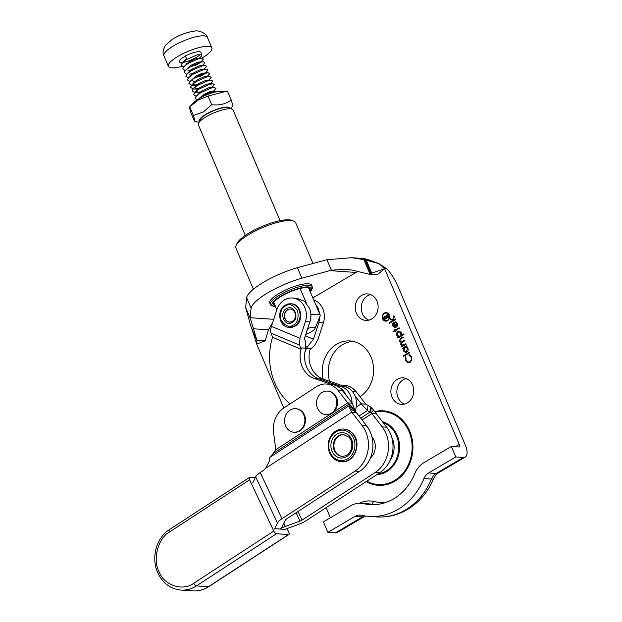 <?xml version="1.0" encoding="UTF-8"?>
<svg xmlns="http://www.w3.org/2000/svg" width="622" height="622" viewBox="0 0 622 622"><rect width="100%" height="100%" fill="white"/><g stroke="black" fill="none" stroke-linecap="round" stroke-linejoin="round"><path stroke-width="0.93" d="M310.277 291.858A21.537 5.582 157 0 0 311.529 290.031A21.537 5.582 157 0 0 302.712 287.457A21.537 5.582 157 0 0 280.911 296.002A21.537 5.582 157 0 0 273.33 306.249A21.537 5.582 157 0 0 275.515 306.615M273.33 306.249L271.868 305.721A22.719 5.886 -23 0 1 270.484 304.593A22.719 5.886 -23 0 1 279.861 294.914A22.719 5.886 -23 0 1 312.314 286.835A22.719 5.886 -23 0 1 312.166 288.616L311.529 290.031M275.149 305.76A20.067 5.201 -23 0 1 273.509 303.031A20.067 5.201 -23 0 1 281.657 296.056A20.067 5.201 -23 0 1 309.095 287.924A20.067 5.201 -23 0 1 309.911 291.003M273.937 302.276A18.885 4.89 157 0 0 274.014 303.093L276.86 309.795L273.991 303.015M236.127 245.519L237.075 243.389A30.688 7.954 -23 0 1 249.539 232.721A30.688 7.954 -23 0 1 291.5 220.289L293.693 221.082A32.453 8.413 157 0 0 249.305 234.23A32.453 8.413 157 0 0 236.127 245.519A32.453 8.413 157 0 0 235.917 248.061L253.387 289.222M312.975 263.479L295.668 222.699A32.453 8.413 157 0 0 293.693 221.082M310.79 313.628L311.342 314.919A18.885 4.89 -23 0 1 320.299 315.463L308.784 288.336A18.885 4.89 157 0 0 308.255 287.706M198.472 123.343L200.051 119.797A15.931 4.129 -23 0 1 206.527 114.254A15.931 4.129 -23 0 1 228.313 107.8L231.959 109.122A18.885 4.89 157 0 0 206.139 116.773A18.885 4.89 157 0 0 198.472 123.343A18.885 4.89 157 0 0 198.348 124.82L245.293 235.411M300.123 288.499L306.319 303.101M320.299 315.463A18.885 4.89 -23 0 1 320.33 315.541L314.95 328.641A9.143 2.371 157 0 0 307.742 328.517M280.055 220.655L233.11 110.063A18.885 4.89 157 0 0 231.959 109.122M314.95 328.641A9.143 2.371 157 0 1 312.874 330.756L309.297 332.863A9.143 2.371 157 0 1 305.837 334.341M230.257 108.508A16.903 4.377 157 0 0 221.766 107.816A16.903 4.377 157 0 0 206.03 114.223A16.903 4.377 157 0 0 199.211 121.679M232.434 106.144C233.071 106.595 232.659 104.558 231.19 100.033C225.77 104.061 219.263 105.616 211.674 104.698L203.332 111.976L193.395 115.474C194.857 119.984 195.269 122.021 194.632 121.585L198.978 122.2M225.825 91.372L220.382 91.341A16.903 4.377 157 0 0 199.351 98.478A16.903 4.377 157 0 0 193.722 102.661L189.687 106.875L198.247 99.994L208.012 96.076L225.825 91.372L227.528 91.411L231.19 100.033M194.632 121.585L190.97 112.955C189.741 109.005 189.329 106.976 189.733 106.844L193.395 115.474M208.012 96.076L211.674 104.698M201.831 58.095A23.605 6.119 157 0 0 203.612 57.022A23.605 6.119 157 0 0 211.845 47.886A23.605 6.119 157 0 0 198.589 47.7A23.605 6.119 157 0 0 176.625 57.185A23.605 6.119 157 0 0 168.391 66.329A23.605 6.119 157 0 0 181.764 66.476M201.948 54.775L200.984 52.497A11.802 3.056 157 0 0 185.356 55.996L186.802 59.401L197.438 54.759L201.948 54.775L201.303 56.182M198.698 58.11L196.404 59.362M182.106 63.304L179.439 62.161L179.875 60.256L181.43 58.507L185.589 56.05M181.43 58.507A11.802 3.056 157 0 0 179.797 60.062A11.802 3.056 157 0 0 179.253 61.718L179.439 62.161M179.602 62.122A11.802 3.056 157 0 0 182.93 62.41M183.995 62.239A11.802 3.056 157 0 0 200.206 54.433M183.669 66.966L181.103 65.162L182.495 62.861L186.802 59.401M186.561 58.833L182.495 62.861M186.359 63.351L187.129 63.327M202.057 58.103L196.101 58.468L189.275 61.695L184.058 66.531L188.458 63.164L198.947 58.577L202.057 58.103L203.386 59.059L201.062 61.749M190.005 66.842L196.249 64.976L200.23 62.635M203.619 61.772L197.664 62.146L190.837 65.372L185.613 70.208L190.013 66.834L200.502 62.254L203.619 61.772L204.941 62.736L202.624 65.419M188.342 77.983L185.784 76.179L187.175 73.878L191.576 70.504L202.064 65.924L205.174 65.442L199.219 65.815L192.392 69.042L188.863 72.37M206.737 69.12L200.782 69.485L193.955 72.712L188.73 77.548L193.131 74.181L203.619 69.594L206.737 69.12L208.059 70.076L205.742 72.766M194.686 77.859L200.922 75.993L204.902 73.653M208.292 72.79L202.337 73.163L195.51 76.389L190.293 81.225L194.694 77.851L205.182 73.272L208.292 72.79L209.622 73.754L207.297 76.436M191.98 79.709L191.786 80.339L194.157 81.715M193.022 89L190.456 87.197L191.848 84.895L196.249 81.521L206.737 76.941L209.855 76.459L203.899 76.833L197.073 80.059L194.406 82.19L193.341 84.009L195.712 85.385L192.011 85.346L188.901 83.527L190.293 81.225M208.292 80.619L207.67 80.098L205.454 80.502L198.628 83.729L195.969 85.867L194.904 87.679L197.275 89.055L193.566 89.024M209.847 84.289L209.233 83.768L207.017 84.18L200.191 87.407L197.532 89.537L196.459 91.356L198.83 92.732L195.129 92.694L192.019 90.874L193.411 88.565L197.812 85.198L208.3 80.611L211.41 80.137L212.74 81.093L210.415 83.783M199.6 92.709L200.922 92.546M214.528 87.477L208.572 87.85L201.746 91.076L196.529 95.912L200.929 92.538L211.418 87.959L214.528 87.477L215.857 88.441L213.533 91.131M202.477 96.216L204.552 95.788M210.944 93.261L212.965 91.636M199.087 98.641L202.484 96.216L212.973 91.636L216.091 91.154L210.135 91.52L203.308 94.754L198.853 98.781M216.091 91.154L217.405 91.605M197.042 99.948L195.137 98.214L196.529 95.912M210.718 92.313L205.571 94.513M196.14 96.348L193.574 94.544L194.966 92.243L199.367 88.868L209.855 84.289L212.973 83.807L214.295 84.771L211.978 87.453M200.611 91.869L195.129 92.694M199.048 88.2L195.829 88.853M209.855 76.459L211.177 77.423L208.86 80.114M197.493 84.522L194.274 85.175M189.904 81.653L187.339 79.857L188.73 77.548M202.927 73.948L197.773 76.148M205.174 65.442L206.504 66.406L204.179 69.096M192.812 73.505L189.593 74.158M186.787 74.313L184.221 72.51L185.613 70.208M191.257 69.835L188.038 70.488M185.224 70.636L182.666 68.832L184.058 66.531M342.271 456.323A10.916 9.4 94 0 1 336.968 453.648A10.916 9.4 94 0 1 334.652 441.464A10.916 9.4 94 0 1 343.779 434.553M391.611 436.877A20.65 17.781 94 0 1 389.955 460.638M284.658 422.385A11.802 10.162 -86 0 0 293.911 432.251A11.802 10.162 -86 0 0 304.788 418.559A11.802 10.162 -86 0 0 295.543 408.701A11.802 10.162 -86 0 0 284.658 422.385M335.274 396.338A11.802 10.162 -86 0 0 327.506 391.082A11.802 10.162 -86 0 0 317.982 396.968A11.802 10.162 -86 0 0 318.099 409.377A11.802 10.162 -86 0 0 325.866 414.633A11.802 10.162 -86 0 0 335.39 408.74A11.802 10.162 -86 0 0 335.274 396.338M388.12 313.371A3.841 3.304 -86 0 0 387.109 313.115L386.208 313.053A3.841 3.304 -86 0 0 384.497 313.465A3.841 3.304 -86 0 0 382.693 317.671A3.841 3.304 -86 0 0 385.679 320.719A3.841 3.304 -86 0 0 387.397 320.299A3.841 3.304 -86 0 0 389.201 316.093A3.841 3.304 -86 0 0 386.208 313.053M385.679 320.719L386.581 320.781A3.841 3.304 -86 0 0 387.615 320.657M386.69 312.672A4.284 3.685 -86 0 0 385.228 313.138A4.284 3.685 -86 0 0 385.173 313.169M384.668 320.454A4.284 3.685 -86 0 0 386.099 321.154M384.326 313.076A4.284 3.685 -86 0 0 382.32 317.764A4.284 3.685 -86 0 0 385.648 321.154A4.284 3.685 -86 0 0 387.56 320.695A4.284 3.685 -86 0 0 389.574 315.999A4.284 3.685 -86 0 0 386.239 312.609A4.284 3.685 -86 0 0 384.326 313.076M389.294 322.624L392.816 320.548L390.087 319.319L389.714 318.441L392.886 319.856L393.944 315.618L394.317 316.497L393.392 320.206L395.39 319.032L395.646 319.638L389.559 323.23L389.294 322.624L390.46 322.701M405.35 356.779L405.933 357.106L405.995 360.161L408.366 362.066L409.797 361.701C411.297 360.573 411.702 359.057 411.002 357.16L408.981 355.31L409.105 354.563L411.608 356.795L411.764 360.224L410.015 362.338L408.257 362.789L405.365 360.488L405.35 356.779M357.93 271.495A18.372 15.814 -86 0 0 356.009 272.452L312.843 297.891M272.801 322.25L268.447 329.815L265.205 340.802L256.684 344.114L283.787 407.978M326.115 507.684L330.391 517.753M455.382 446.728L459.238 444.458L384.637 268.696L377.274 274.753L368.799 274.162L352.829 270.243L345.84 269.178L331.363 270.228L326.9 259.716L297.425 267.685A41.309 10.706 157 0 0 263.806 282.085A41.309 10.706 157 0 0 246.631 297.627L251.086 308.115A41.309 10.706 -23 0 1 268.261 292.573A41.309 10.706 -23 0 1 301.88 278.182L331.363 270.228M359.967 396.688A29.802 25.65 -86 0 0 373.083 364.049A29.802 25.65 -86 0 0 350.007 340.942A29.802 25.65 -86 0 0 336.696 344.176A29.802 25.65 -86 0 0 323.16 379.07M407.324 402.901A13.28 11.429 -86 0 0 413.552 388.369A13.28 11.429 -86 0 0 403.235 377.849A13.28 11.429 -86 0 0 397.303 379.296A13.28 11.429 -86 0 0 391.075 393.827A13.28 11.429 -86 0 0 401.392 404.347A13.28 11.429 -86 0 0 407.324 402.901M371.692 318.962A13.28 11.429 -86 0 0 377.919 304.422A13.28 11.429 -86 0 0 367.602 293.911A13.28 11.429 -86 0 0 361.67 295.349A13.28 11.429 -86 0 0 355.442 309.888A13.28 11.429 -86 0 0 365.759 320.4A13.28 11.429 -86 0 0 371.692 318.962M403.367 355.761L409.455 352.169L409.719 352.783L403.624 356.375L403.367 355.761L404.525 355.838M406.71 345.7L406.967 346.314L406.22 346.757L407.908 348.304C408.452 349.961 408.071 351.274 406.757 352.231L405.521 352.55L403.406 350.932L403.429 348.398L402.628 348.872L402.372 348.258L406.71 345.7M402.061 342.434L399.262 341.159L400.607 338.251L402.963 336.867L403.219 337.482L400.863 338.866L399.837 340.949L401.066 341.875L404.409 340.281L404.665 340.887L402.457 342.193L401.291 344.363L402.52 345.288L405.855 343.686L406.119 344.3L401.773 346.858L401.517 346.244L402.271 345.801L400.708 344.572L400.949 342.364M397.769 337.412L398.57 336.945L396.836 335.445C396.284 333.796 396.657 332.482 397.956 331.51L399.238 331.184L401.322 332.778L401.322 335.32L403.709 333.913L403.966 334.527L398.026 338.026L397.769 337.412L398.927 337.497M393.011 331.363L394.76 330.329L394.387 329.458L394.923 329.147L395.297 330.018L399.099 327.771L399.363 328.385L395.553 330.632L395.926 331.503L395.39 331.821L395.017 330.943L393.267 331.977L393.011 331.363L394.169 331.448M395.437 321.807L397.334 323.386C397.878 325.011 397.489 326.286 396.16 327.211L394.472 327.491L392.832 326.021L392.84 323.51L394.115 322.079L396.004 326.534L396.836 323.774L395.141 322.476L395.32 321.799M370.564 294.587A13.28 11.429 -86 0 0 367.664 295.769A13.28 11.429 -86 0 0 361.258 308.559A13.28 11.429 -86 0 0 368.792 320.143M406.197 378.526A13.28 11.429 -86 0 0 403.297 379.708A13.28 11.429 -86 0 0 396.883 392.498A13.28 11.429 -86 0 0 404.424 404.09M352.993 341.361A29.802 25.65 -86 0 0 342.683 344.596A29.802 25.65 -86 0 0 329.637 381.294M373.651 504.699A53.111 45.717 94 0 1 371.295 504.232L363.808 503.711A53.111 45.717 -86 0 0 369.896 504.613A53.111 45.717 -86 0 0 393.625 498.852A53.111 45.717 -86 0 0 414.804 473.653A23.605 20.316 -86 0 1 424.22 462.449L451.362 446.456L458.857 446.977A2.947 1.291 -120.5 0 0 459.238 446.891A2.947 1.291 -120.5 0 0 459.238 444.458M365.409 515.988L337.279 532.479A14.749 6.461 -120.5 0 1 335.351 532.883L362.502 516.882L355.007 516.361A11.802 10.162 94 0 1 360.278 515.078A11.802 10.162 94 0 1 361.631 515.28A64.913 55.871 -86 0 0 369.079 516.392A64.913 55.871 -86 0 0 398.08 509.34A64.913 55.871 -86 0 0 423.963 478.543A11.802 10.162 94 0 1 428.675 472.945L455.817 456.945L451.362 446.456M363.808 503.711A23.605 20.316 -86 0 0 361.102 503.307A23.605 20.316 -86 0 0 350.551 505.865L323.409 521.866L327.864 532.362L335.351 532.883M327.864 532.362L355.007 516.361M386.977 268.86L379.163 263.705L384.637 268.696L386.977 268.86C391.261 273.571 395.017 279.628 398.236 287.03L465.233 444.87A14.749 6.461 59.5 0 1 465.233 457.061L438.09 473.062A14.749 6.461 -120.5 0 1 436.162 473.466L463.312 457.465L455.817 456.945M463.312 457.465A14.749 6.461 59.5 0 0 465.233 457.061M265.205 340.802L256.886 340.218L256.684 344.114L251.669 328.144M273.75 319.327L250.153 317.687L256.886 340.218M270.484 304.593L269.816 303.015A22.719 5.886 -23 0 1 279.192 293.335A22.719 5.886 -23 0 1 311.645 285.265L312.314 286.835M250.153 317.687L251.086 308.115M384.637 268.696L368.799 274.162M246.631 297.627L245.667 307.595L250.122 318.099M245.667 307.595L250.899 326.34L256.902 340.483M301.88 278.182L297.425 267.685M370.269 273.828L364.267 259.685L351.648 257.702L326.9 259.716M363.87 259.654L369.872 273.797M371.085 273.532L365.324 259.949L379.163 263.705L369.445 260.05A17.704 8.731 110.6 0 0 368.193 259.786L362.875 259.413M364.267 259.685L365.324 259.949M409.797 361.701L410.769 361.771M408.366 362.066L410.295 362.159M411.002 357.16L411.772 357.215M408.981 355.31L410.504 355.24M405.365 360.488L406.182 360.542M409.004 362.735L407.729 361.926M403.406 350.932L404.137 350.979M406.252 352.456L405.396 351.834M403.429 348.398L404.005 348.437M402.372 348.258L403.865 348.359M405.614 347.333L406.461 346.835M408.032 348.639L405.793 347.333L404.805 347.581L403.935 350.606L405.528 351.85L407.146 351.959M407.379 347.441L405.793 347.333M407.426 351.679L406.5 351.617L407.371 348.592M405.528 351.85L406.5 351.617M401.517 346.244L402.675 346.33M402.271 345.801L403.429 345.886M401.369 345.467L402.862 345.575L402.209 344.674M403.771 345.91L402.862 345.575M400.708 344.572L401.423 344.619M399.262 341.159L399.977 341.206M402.582 342.473L400.755 341.26M401.066 341.875L402.823 341.976M402.52 345.288L404.277 345.389M398.57 336.945L399.728 337.023M396.836 335.445L397.559 335.499M399.806 336.976L398.85 336.378M397.956 331.51L399.993 331.37M401.322 335.32L402.481 335.398M401.454 333.151L399.2 331.884L398.22 332.117L397.372 335.134L398.951 336.385L400.63 336.494M400.856 332.008L399.2 331.884M401.104 336.214L399.946 336.129L400.793 333.104M398.951 336.385L399.946 336.129M394.76 330.329L395.919 330.414M394.387 329.458L395.079 329.505M395.297 330.018L396.455 330.095M395.017 330.943L395.709 330.99M392.832 326.021L393.563 326.068M395.569 327.467L394.752 326.838M392.84 323.51L393.415 323.549M396.004 326.534L396.883 326.597M396.836 323.774L397.489 323.821M395.141 322.476L396.642 322.359M395.802 326.822L396.945 326.892M393.353 325.671L394.309 326.721L395.444 326.783L393.843 323.005L393.353 325.671M396.626 326.869L394.309 326.721M394.527 323.051L393.843 323.005M392.816 320.548L393.983 320.625M394.099 320.555L391.51 319.242M390.087 319.319L391.58 319.42M392.886 319.856L393.469 319.902M393.392 320.206L394.55 320.291M385.554 316.349L384.155 316.248L385.803 316.66L387.529 313.9L387.887 314.74L386.06 317.158L386.332 317.795L388.431 316.015L389.014 317.399L388.431 317.197L384.66 319.42L384.443 320.089L383.704 318.347L384.155 316.248L384.886 316.046M388.999 317.352L388.431 317.197M386.106 317.282L384.458 316.8L386.402 316.707M384.458 316.8L383.984 318.441L384.443 318.907L386.138 317.912L385.865 317.259M384.124 318.767L385.407 318.977M387.109 317.974L386.138 317.912M388.214 316.684L388.727 316.722M386.332 317.795L387.296 317.865M387.366 314.608L387.848 314.639M286.594 308.543C294.292 303.847 300.092 318.62 292.091 322.523C284.402 327.219 278.594 312.446 286.594 308.543M290.56 309.033A6.57 5.652 -86 0 0 287.932 309.67A6.57 5.652 -86 0 0 285.101 318.425A6.57 5.652 -86 0 0 289.642 322.134M315.315 303.73L318.363 308.582L319.778 314.242M310.083 349.587L314.6 345.428L317.935 339.526L323.37 322.865A17.704 15.239 -86 0 0 322.857 308.893A17.704 15.239 -86 0 0 313.706 299.928M355.17 410.847A17.704 15.239 -86 0 0 345.902 386.9L323.246 379.093A23.605 20.316 94 0 1 310.409 348.522L306.467 348.25L307.284 347.092L306.141 346.617M331.409 384.38L314.258 378.471A23.605 20.316 94 0 1 301.413 347.9L300.986 349.222L299.586 345.086L299.959 338.275L305.394 321.621L309.888 321.932L304.453 338.586L305.713 342.411L305.511 349.548A23.605 20.316 -86 0 0 318.752 378.782L341.408 386.589L318.752 378.782A23.605 20.316 94 0 1 304.912 352.363L306.467 348.25M345.902 386.9L341.408 386.589A17.704 15.239 94 0 1 352.036 402.932A17.704 15.239 -86 0 0 341.408 386.589L337.443 386.316M305.355 335.833L313.441 339.215L307.284 347.092M319.871 316.823L318.876 322.554L323.37 322.865M313.441 339.215L318.876 322.554M305.394 321.621A17.704 15.239 -86 0 0 304.881 307.641A17.704 15.239 -86 0 0 292.371 298A17.704 15.239 -86 0 0 276.891 309.702L271.456 326.356A8.848 4.323 112.7 0 0 271.091 333.167L272.483 337.303L300.986 349.222M309.888 321.932C311.373 317.15 311.202 312.493 309.375 307.952L304.259 301.172L296.865 298.311L292.371 298M272.498 337.311A59.012 50.794 -86 0 0 290.07 403.88M345.972 395.087A17.704 15.239 -86 0 0 338.376 386.876M299.586 345.086L271.091 333.167M298.008 511.517L302.067 520.109L375.198 472.471A29.506 25.393 -86 0 0 385.469 432.267A29.506 25.393 -86 0 0 382.188 426.886L371.886 413.568L376.38 413.879L386.682 427.205L382.188 426.886M375.198 472.471L379.692 472.782A29.506 25.393 -86 0 0 389.963 432.578A29.506 25.393 -86 0 0 386.682 427.205M371.902 436.807A14.166 12.191 94 0 1 373.838 439.84A14.166 12.191 94 0 1 370.432 457.971M279.643 529.011A11.802 3.273 -25.2 0 1 285.35 526.43L300.045 521.112L296.103 512.761M379.692 472.782L306.56 520.42A11.802 3.273 -25.2 0 1 298.482 524.424L283.78 529.742M302.067 520.109A2.947 0.816 -25.2 0 1 300.045 521.112M362.082 419.959L371.886 413.568L370.805 412.907A2.947 1.26 56.9 0 0 370.308 412.277L367.415 410.536L368.03 405.319L371.567 407.744A11.802 5.038 -123.1 0 1 373.565 410.256L376.38 413.879M370.805 412.907L373.565 410.256M370.308 412.277L371.567 407.744M368.03 405.319L365.72 404.129L356.282 391.914A20.65 17.781 -86 0 0 344.355 385.275L340.366 384.995M359.018 416.001L367.415 410.536L361.226 403.818L354.96 395.716M360.698 418.171L369.942 412.145L370.557 406.928M365.72 404.129L361.226 403.818L356.219 407.083M347.364 387.506A20.65 17.781 -86 0 0 340.405 385.002M287.076 528.552L288.763 532.129A2.947 1.26 -123.1 0 1 288.872 534.492A2.947 1.26 -123.1 0 1 288.476 534.586L276.487 533.754A2.947 1.26 -123.1 0 1 273.781 531.087L249.601 479.803A2.947 1.26 -123.1 0 1 249.484 477.439A2.947 1.26 -123.1 0 1 249.888 477.346L255.222 477.719M275.569 528.731L284.557 529.353M274.512 529.097L277.42 522.954A11.802 3.273 -25.2 0 1 281.984 518.717L355.123 471.072A29.506 25.393 -86 0 0 365.386 430.867A29.506 25.393 -86 0 0 362.105 425.495L351.811 412.168L356.305 412.487L355.45 411.842A2.947 1.26 -123.1 0 1 355.372 411.243L349.595 406.213A11.802 5.038 56.9 0 0 349.906 408.607L351.811 412.168L265.633 468.304A23.605 20.316 94 0 1 261.753 471.569L260.221 472.564A11.802 3.273 154.8 0 0 255.65 476.802L252.75 482.944M355.123 471.072L359.617 471.383A29.506 25.393 -86 0 0 369.88 431.186A29.506 25.393 -86 0 0 366.607 425.806L356.305 412.487M359.617 471.383L286.478 519.028A2.947 0.816 -25.2 0 0 285.342 520.085L282.435 526.228A11.802 3.273 -25.2 0 1 279.877 529.027M265.633 468.304L269.513 460.98A11.802 5.038 56.9 0 1 269.202 458.585L270.205 457.116A23.605 9.734 134.6 0 0 273.081 453.57L275.694 449.815L331.044 413.762M355.201 411.095L349.494 405.466L349.595 406.213M333.275 412.308L347.745 402.877L352.239 403.196L355.232 411.119M355.45 411.842L349.906 408.607M270.205 457.116L349.494 405.466L349.167 404.005L273.081 453.57M275.694 449.815A23.605 20.316 94 0 0 275.492 447.35L273.563 432.274A23.605 20.316 -86 0 1 284.005 407.83L316.481 386.674A20.65 17.781 -86 0 1 326.379 384.023A20.65 17.781 -86 0 1 338.298 390.663L347.745 402.877L349.167 404.005M354.913 409.665L349.331 404.168M352.239 403.196L342.792 390.981A20.65 17.781 -86 0 0 330.873 384.334L326.379 384.023M163.936 55.84C162.389 53.119 162.933 49.55 165.569 45.134L172.519 39.17C179.463 34.879 186.794 32.188 194.515 31.1C198.216 29.91 206.916 33.378 207.39 37.39A23.605 6.119 157 0 0 194.134 37.211A23.605 6.119 157 0 0 172.17 46.697A23.605 6.119 157 0 0 163.936 55.84L168.391 66.329M341.976 456.307A10.916 9.4 94 0 1 336.37 453.601A10.916 9.4 94 0 1 334.107 441.255A10.916 9.4 94 0 1 343.484 434.521L348.841 437.126C354.517 442.732 352.091 456.408 341.976 456.307M334.442 454.869A12.689 10.924 94 0 1 333.781 436.971A12.689 10.924 94 0 1 349.222 435.835A12.689 10.924 94 0 1 349.883 453.726A12.689 10.924 94 0 1 334.442 454.869M332.972 456.758A15.2 13.085 94 0 1 332.179 435.314A15.2 13.085 94 0 1 350.691 433.946A15.2 13.085 94 0 1 351.477 455.39A15.2 13.085 94 0 1 332.972 456.758M341.291 461.734C338.018 461.477 335.165 460.101 332.723 457.613C329.419 454.021 327.911 449.582 328.206 444.295C328.564 440.135 330.057 436.582 332.677 433.643C335.779 430.37 339.41 428.838 343.569 429.048A16.382 14.104 94 0 1 351.974 433.106A16.382 14.104 94 0 1 355.364 451.626A16.382 14.104 94 0 1 341.291 461.734L341.587 461.757A16.382 14.104 94 0 1 341.439 461.749M343.717 429.056A16.382 14.104 94 0 1 343.865 429.071A16.382 14.104 94 0 1 352.27 433.122A16.382 14.104 94 0 1 355.66 451.65A16.382 14.104 94 0 1 341.587 461.757C354.47 463.546 362.509 442.514 352.433 433.192C349.992 430.704 347.138 429.328 343.865 429.071L343.569 429.048M296.056 408.732C301.235 409.463 304.368 412.767 305.472 418.645C305.472 427.151 301.794 431.699 294.424 432.282A11.802 10.162 -86 0 0 305.309 418.598A11.802 10.162 -86 0 0 296.056 408.732L295.543 408.701M335.787 396.37A11.802 10.162 -86 0 0 328.019 391.114C331.417 391.44 334.061 393.213 335.958 396.447C340.654 404.051 334.387 415.745 326.379 414.664A11.802 10.162 -86 0 0 335.903 408.778A11.802 10.162 -86 0 0 335.787 396.37M359.524 503.268A26.552 22.858 94 0 1 373.34 501.441A50.157 43.175 -86 0 0 387.148 501.985M374.716 411.593A37.32 32.119 94 0 1 411.29 435.532A37.32 32.119 94 0 1 394.869 481.241A37.32 32.119 94 0 1 366.148 481.607M366.793 481.187A36.55 31.458 -86 0 0 394.434 480.549A36.55 31.458 -86 0 0 410.598 436.061A36.55 31.458 -86 0 0 375.206 412.207M382.39 421.654A26.886 23.146 94 0 1 399.487 444.606A26.886 23.146 94 0 1 386.581 471.663A26.886 23.146 94 0 1 376.893 474.602M428.675 472.945L436.162 473.466A11.802 10.162 94 0 0 431.458 479.064L423.963 478.543M268.447 329.815L253.092 328.75M356.009 272.452L329.777 270.624M433.651 478.559C428.045 491.986 419.321 502.288 407.488 509.457C397.823 515.102 387.514 517.59 376.567 516.913A64.913 55.871 -86 0 0 405.567 509.861A64.913 55.871 -86 0 0 431.458 479.064A14.749 2.698 -157.7 0 0 433.651 478.559C435.828 474.796 437.305 472.969 438.09 473.062M256.964 340.483L257.135 340.879M371.808 273.291L366.241 260.175M375.361 262.476L368.193 259.786A29.506 25.393 -86 0 0 361.957 258.418L351.648 257.702M378.3 473.692A26.116 22.478 -86 0 0 386.153 470.971A26.116 22.478 -86 0 0 398.741 445.391A26.116 22.478 -86 0 0 383.245 422.758M373.34 501.441A2.947 1.485 -77.1 0 1 371.295 504.232A23.605 20.316 -86 0 0 368.589 503.828L361.102 503.307M364.422 516.478A14.749 6.461 -120.5 0 1 362.502 516.882A11.802 10.162 94 0 1 364.811 515.902M400.607 338.251L401.773 338.337M402.722 341.276L403.88 341.354M404.028 344.767L405.194 344.845M285.762 304.928A11.802 10.162 94 0 1 290.762 303.8L291.36 303.839A11.802 10.162 94 0 1 300.558 313.364A11.802 10.162 94 0 1 294.727 326.262A11.802 10.162 94 0 1 289.728 327.39L289.121 327.351A11.802 10.162 94 0 0 294.128 326.223A11.802 10.162 94 0 0 299.959 313.317A11.802 10.162 94 0 0 290.762 303.8L285.615 304.959C276.114 309.321 278.827 327.359 289.121 327.351M285.576 305.954C289.308 303.248 293.343 304.92 297.681 310.969C298.793 318.783 297.269 323.502 293.11 325.119C289.378 327.817 285.342 326.146 281.004 320.105C279.9 312.283 281.424 307.563 285.576 305.954M287.613 309.647A6.57 5.652 94 0 1 290.396 309.025C296.072 309.943 297.456 318.557 292.122 321.527L289.487 322.126A6.57 5.652 94 0 1 284.371 316.831A6.57 5.652 94 0 1 287.613 309.647M292.021 321.628A6.57 5.652 94 0 1 289.487 322.126M323.246 379.093L314.258 378.471M305.853 348.211L301.413 347.9M299.959 338.275L271.456 326.356M285.35 526.43L283.85 523.25M352.534 391.658L356.282 391.914M273.781 531.087L193.737 583.226C183.218 591.576 164.27 585.489 159.286 572.147C152.304 560.111 157.957 538.007 169.557 531.942L249.601 479.803M288.476 534.586L208.432 586.725A32.453 27.936 94 0 1 192.882 590.9C198.558 591.25 203.876 589.827 208.837 586.632A2.947 1.26 -123.1 0 1 208.432 586.725L196.443 585.893A32.453 27.936 94 0 1 180.893 590.068C170.708 588.987 163.12 583.467 158.12 573.507C150.734 558.75 156.06 537.82 169.441 529.579A2.947 1.26 56.9 0 0 169.557 531.942M193.737 583.226A2.947 1.26 -123.1 0 0 196.443 585.893L276.487 533.754M366.607 425.806L362.105 425.495M277.42 522.954L255.65 476.802M260.221 472.564L281.984 518.717M338.298 390.663L342.792 390.981M230.785 108.702L232.667 106.129M207.39 37.39L211.845 47.886M199.507 58.079L201.357 56.128M189.733 71.172L187.175 73.878M194.406 82.19L191.848 84.895M207.67 80.098L211.41 80.137M195.969 85.867L193.411 88.565M209.233 83.768L212.973 83.807M197.532 89.537L194.966 92.243M294.424 432.282L293.911 432.251M328.019 391.114L327.506 391.082M326.379 414.664L325.866 414.633M376.567 516.913L369.079 516.392M361.957 258.418L369.445 260.05M396.292 326.947L394.791 326.845M385.819 319.047L384.318 318.946M291.36 303.839C301.654 303.831 304.376 321.869 294.875 326.231L289.728 327.39M208.837 586.632L288.872 534.492M192.882 590.9L180.893 590.068M169.441 529.579L249.484 477.439"/></g></svg>
